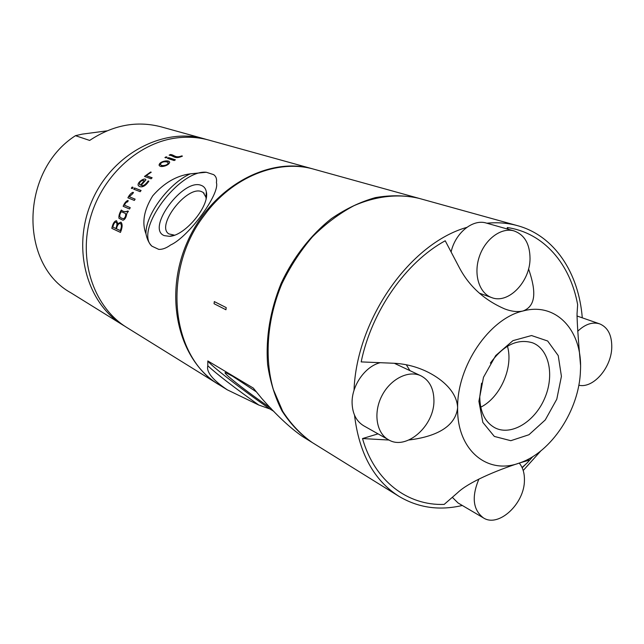 <?xml version="1.0" encoding="UTF-8"?>
<svg xmlns="http://www.w3.org/2000/svg" width="644" height="644" viewBox="0 0 644 644"><rect width="100%" height="100%" fill="white"/><g stroke="black" fill="none" stroke-linecap="round" stroke-linejoin="round"><path stroke-width="0.97" d="M490.374 363.127C503.463 345.112 517.534 338.342 532.58 342.817C549.372 349.217 554.677 375.846 544.47 398.781C534.536 421.828 511.36 435.98 495.268 427.978C485.165 422.536 479.997 412.136 479.764 396.776L481.583 383.18M478.903 401.284L483.483 377.303L495.711 355.56L512.954 340.644L531.533 335.54L547.658 340.998L558.235 355.617L561.423 376.346L556.786 399.2L545.259 419.944L528.941 434.74L510.805 440.697L494.326 436.423L482.847 422.416L478.903 401.284M507.448 346.222C513.606 367.217 500.348 397.485 480.73 407.193M389.024 440.037L362.516 438.564C374.639 481.237 407.7 505.765 444.175 504.405L457.699 492.636C468.486 482.308 495.647 470.708 519.314 463.06C487.299 475.087 456.725 450.011 457.626 407.716C457.055 365.905 489.464 318.538 522.936 311.012C556.529 301.666 582.74 331.185 580.453 370.598C579.439 409.713 551.401 452.627 519.314 463.06L529.167 460.162C529.481 460.726 527.106 463.173 522.051 467.496M408.98 439.989C429.596 437.461 455.115 429.878 457.626 407.716C456.95 391.037 440.697 378.044 425.829 371.121C415.493 366.372 404.754 363.747 393.605 363.248L361.171 361.904C371.677 310.923 405.905 262.237 445.221 240.776L459.397 267.759C469.267 286.411 484.417 300.152 504.84 308.975C511.449 311.479 517.478 312.155 522.936 311.012C538.69 305.224 534.166 285.389 528.571 268.862M409.946 370.622L406.3 364.762M508.229 229.264L507.287 227.557C543.81 232.806 570.246 263.935 577.644 304.62L577.048 313.773C577.032 321.791 578.191 338.849 580.51 364.939M507.255 228.99L507.287 227.557M532.886 456.54L529.094 460.766M526.76 463.237L522.187 467.802M362.516 438.564L378.036 433.855M462.328 505.476C439.329 510.845 418.214 507.802 398.982 496.355C373.931 480.384 359.102 453.312 354.514 415.147M354.023 390.312C356.607 319.166 410.172 243.416 466.771 227.396M486.88 223.21C497.651 222.172 507.875 222.993 517.559 225.674C554.581 235.776 578.803 272.984 582.273 317.83M540.799 450.929L523.202 470.514M398.982 496.355L312.308 442.581C300.804 434.507 290.943 424.09 282.724 411.323L273.354 389.564C264.169 357.774 267.099 319.07 281.903 283.754C290.227 266.519 300.41 250.862 312.469 236.791C325.349 223.943 339.155 213.591 353.878 205.734C376.241 195.913 398.837 193.546 419.26 198.424L517.559 225.674M311.913 442.339L311.527 442.098C300.032 434.024 290.17 423.615 281.951 410.856C274.891 396.921 270.102 381.425 267.59 364.359C265.65 337.472 270.158 310.488 281.114 283.408C293.229 257.423 310.738 234.955 331.451 218.59C345.691 208.857 360.334 201.87 375.372 197.619C390.32 195.011 404.649 195.196 418.375 198.175L418.817 198.304M418.375 198.175L314.248 169.308C278.095 158.657 232.065 176.762 204.051 215.643C161.097 271.647 171.393 358.136 219.701 385.12L227.308 389.845M269.86 408.94L258.759 405.028L227.316 389.837C212.641 379.928 206.144 371.91 207.811 365.792L207.819 360.954C210.862 365.703 240.985 388.887 269.86 408.94L273.877 411.395M302.02 436.181C289.719 427.56 276.236 414.905 261.569 398.217L253.285 388.058L207.819 360.954M214.315 301.585L214.066 303.71L214.315 301.585L226.197 307.599L225.939 309.756L214.066 303.71M270.915 408.272C245.96 391.206 219.242 370.187 226.141 372.836L232.701 376.305L256.368 391.866M207.811 365.792C216.738 374.059 233.724 387.141 258.759 405.028M206.088 198.569L205.935 197.225L203.19 192.467L201.564 191.622C187.034 185.214 155.542 225.754 168.833 233.901L174.468 235.165M312.863 168.921L208.97 140.118C198.328 137.18 187.275 136.488 175.796 138.041C137.172 143.21 100.359 177.776 89.613 220.755C78.729 263.718 95.264 308.178 126.868 327.53L218.477 384.363C178.742 360.503 163.045 296.884 187.211 242.273C210.974 187.485 268.379 155.888 312.863 168.921L313.556 169.114M219.089 384.742L218.477 384.363M128.414 211.288L127.786 211.015C125.338 212.061 123.173 211.739 121.281 210.057C119.373 213.309 118.601 216.062 118.971 218.308L123.012 220.248C124.992 219.572 126.256 217.302 126.812 213.454L128.414 211.288M124.437 205.203C125.387 203.005 126.417 201.926 127.536 201.958L128.245 200.727L127.689 200.493C125.878 201.347 124.364 203.279 123.149 206.289L129.541 209.002L130.241 207.65L124.437 205.203L130.233 207.674M129.283 196.774L132.664 193.699L133.469 192.524L132.905 192.306C130.982 193.111 129.315 194.947 127.89 197.805L134.338 200.429L135.135 199.141L129.283 196.774L135.103 199.189M133.702 189.167L134.596 187.968L141.092 190.487L140.191 191.695L133.702 189.167M132.253 188.603L131.32 188.233L132.205 187.042L133.147 187.404L132.253 188.603M141.253 185.214L145.906 179.885C145.045 176.85 136.464 182.63 138.347 185.601C140.303 187.67 144.457 187.758 148.836 181.197L148.184 180.956C145.262 184.965 142.952 186.382 141.253 185.214L141.447 185.4C143.185 186.543 145.496 185.134 148.37 181.157L148.184 180.956M146.14 175.603L151.219 172.222L150.64 172.02L144.489 176.424L151.09 178.815L152.129 177.76L146.14 175.603L152.016 177.873M167.102 157.152L166.12 156.838L164.912 157.538L165.886 157.861L167.102 157.152M170.378 154.528L169.179 155.156C173.534 155.317 174.427 159.801 182.437 156.114L181.745 155.896C175.216 158.464 174.339 154.697 170.378 154.528L169.549 155.276M167.408 158.344L168.623 157.643L175.401 159.817L174.178 160.533L167.408 158.344M120.452 232.404L111.831 228.354C112.781 223.613 114.35 221.053 116.524 220.691L117.78 223.685L120.911 222.14C122.65 223.959 122.497 227.38 120.452 232.404M214.42 175.257L213.679 174.653C216.102 176.432 217.012 179.08 216.408 182.59C220.24 193.731 188.668 236.92 170.612 244.986C166.329 248.109 162.369 249.574 158.738 249.373L151.895 246.169C149.022 243.319 147.041 239.198 145.971 233.82C141.696 222.655 143.958 209.984 152.749 195.792C163.922 183.017 176.432 175.699 190.278 173.84L206.33 172.262C179.265 169.428 133.799 230.633 151.895 246.169M213.679 174.653L206.33 172.262M159.462 165.556L159.092 165.283C159.132 161.097 169.098 159.648 169.565 162.055C169.718 165.524 160.082 167.955 159.462 165.556M164.236 235.615C145.705 228.612 183.323 177.792 201.21 185.375C203.995 186.366 205.702 188.531 206.33 191.864C209.912 205.806 184.941 235.97 169.461 236.332L164.236 235.615M190.278 173.84C168.768 183.411 145.222 215.096 145.971 233.82M120.468 232.347L111.831 228.354M116.387 222.228C117.522 223.323 117.425 225.448 116.105 228.596L112.861 227.131C113.537 223.919 114.592 222.244 116.025 222.108L116.025 222.108M120.653 223.645C122.006 224.756 121.966 227.091 120.525 230.657L116.443 228.805C117.297 225.118 118.601 223.363 120.331 223.54L120.331 223.54M120.267 230.592C121.708 227.018 121.748 224.676 120.396 223.565M115.848 228.531C117.168 225.376 117.264 223.251 116.137 222.148M175.152 159.962L168.623 157.643M168.728 157.901L167.754 158.464M181.841 156.17C175.313 158.73 174.435 154.963 170.483 154.793M166.852 157.297L166.12 156.838M166.233 157.096L165.267 157.659M151.09 172.342L150.64 172.02M139.45 184.506L140.811 185.158L139.418 184.474C139.426 182.228 140.73 180.851 143.338 180.352L144.296 180.706L140.617 184.973M140.811 185.158L144.296 180.706M133.091 187.485L132.205 187.042M132.406 187.219L131.577 188.338M141.036 190.568L134.596 187.968M134.797 188.145L133.968 189.272M133.421 192.588L132.905 192.306M128.228 200.759L127.689 200.493M128.406 211.296L127.786 211.015M128.027 211.135C125.58 212.174 123.415 211.852 121.523 210.169L121.281 210.057M125.524 213.51L121.281 211.667C117.522 217.922 121.515 217.897 123.415 218.783C125.266 217.656 125.966 215.901 125.524 213.51L125.532 213.51M160.718 164.767L160.388 164.55C161.04 161.016 167.569 161.338 168.189 162.755C167.754 165.798 161.338 166.192 160.718 164.767M168.277 162.908L168.326 162.996C167.883 166.039 161.475 166.426 160.855 165.009L160.364 164.558M159.237 165.524C159.277 161.338 169.219 159.905 169.686 162.304M124.944 326.291L122.98 325.115C86.473 303.083 71.363 247.441 92.092 200.606C112.467 153.61 163.608 126.997 204.559 138.895L206.756 139.539M106.864 130.877L82.215 134.137L75.469 135.675L89.653 140.432C112.885 125.017 136.689 120.484 161.064 126.836L204.559 138.895M75.469 135.675C20.004 171.151 19.127 264.579 70.985 292.859L122.98 325.115M577.7 331.282C585.154 324.157 592.48 321.686 599.701 323.876C607.952 327.377 611.969 335.291 611.76 347.607C611.317 367.805 593.164 388.751 578.803 385.217M530.028 258.542C530.084 281.822 508.293 304.354 491.702 297.592C479.257 293.318 473.316 274.449 479.289 256.771C485.093 239.045 501.338 227.131 514.017 230.906C524.538 234.746 529.883 243.963 530.028 258.542M451.114 251.949C455.276 232.911 472.873 218.694 486.341 223.066L514.017 230.906M519.233 463.084C522.815 467.391 524.546 473.082 524.425 480.15C524.675 503.584 498.609 527.959 483.37 517.865C472.938 509.798 471.456 496.862 478.911 479.047M483.37 517.865L458.029 502.956L452.338 497.329M433.919 399.972C434.829 425.555 406.348 450.953 388.461 439.731C376.37 433.122 373.126 412.78 381.836 395.899C390.385 378.938 408.618 369.801 420.959 375.83C429.339 380.258 433.654 388.3 433.919 399.972M388.461 439.731L363.788 425.829C356.462 421.418 352.566 413.931 352.099 403.386C351.399 385.973 365.011 366.364 380.185 362.701M394.305 363.28L420.959 375.83M425.821 371.121L425.306 370.88M529.159 460.17L527.75 459.454M311.527 442.098L302.012 436.197M203.19 192.467L204.132 193.305M206.096 195.043L206.507 195.414M205.935 197.225L206.33 191.864M174.452 235.173L169.461 236.332M599.701 323.876L576.944 315.979M491.702 297.592L479.41 293.189"/></g></svg>
